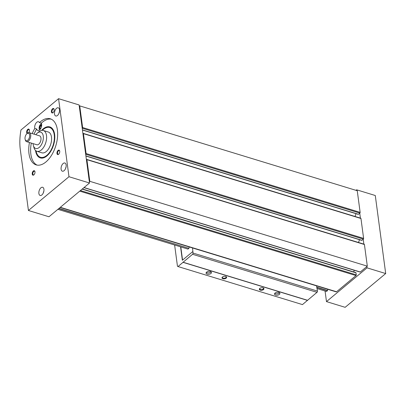 <?xml version="1.0" encoding="UTF-8"?>
<svg xmlns="http://www.w3.org/2000/svg" width="406" height="406" viewBox="0 0 406 406"><rect width="100%" height="100%" fill="white"/><g stroke="black" fill="none" stroke-linecap="round" stroke-linejoin="round"><path stroke-width="0.61" d="M60.124 207.471L336.193 291.873A0.934 0.513 -73 0 0 336.574 291.762L356.001 275.588A0.543 0.299 -73 0 0 356.26 274.867L355.991 272.847A0.543 0.299 -73 0 0 355.829 272.593L82.337 188.983M85.92 156.046L361.71 240.367A0.543 0.299 -73 0 0 361.934 240.301L363.355 239.119A0.543 0.299 -73 0 0 363.614 238.393L360.959 218.494A0.543 0.299 -73 0 0 360.797 218.24L83.281 133.396A0.543 0.299 -73 0 0 83.057 133.462L82.92 133.574M85.696 154.387L85.833 154.275A0.543 0.299 -73 0 0 86.097 153.549L83.438 133.65A0.543 0.299 -73 0 0 83.281 133.396M83.941 187.643L360.086 272.066A0.543 0.299 -73 0 0 360.305 272L367.318 266.163L364.426 244.508A0.543 0.299 -73 0 0 364.268 244.255L86.747 159.411A0.543 0.299 -73 0 0 86.529 159.477L86.392 159.588M367.318 266.163L89.802 181.32L86.909 159.665A0.543 0.299 -73 0 0 86.747 159.411M82.448 130.037L358.239 214.353A0.543 0.299 -73 0 0 358.462 214.287L359.883 213.104A0.543 0.299 -73 0 0 360.142 212.384L357.25 190.724L79.733 105.88L79.277 106.26M316.908 288.514L326.525 291.457L327.449 290.691L316.761 287.423M57.896 209.329L187.988 249.101L188.907 248.33L58.819 208.562M327.916 289.346A1.111 0.609 -73 0 0 327.52 290.488L316.731 287.189M355.032 216.479L356.042 213.678M358.503 242.494L359.513 239.692M353.682 271.939L354.276 270.289M89.34 181.7L89.802 181.32M82.225 128.372L82.362 128.26A0.543 0.299 -73 0 0 82.626 127.535L79.733 105.88M188.907 248.33L59.017 208.395M41.671 124.769A2.334 1.279 -73 0 0 40.904 125.078A2.334 1.279 -73 0 0 39.803 127.286A2.334 1.279 -73 0 0 40.321 129.189M40.798 128.423L39.915 128.154L40.356 125.977L41.26 125.5M34.043 134.153A24.106 13.2 -73 0 1 36.692 129.017L34.825 128.443A24.106 13.2 -73 0 0 32.181 133.584M31.318 143.074A24.106 13.2 -73 0 0 37.103 165.105M51.161 119.125A24.106 13.2 -73 0 0 41.31 123.191L39.443 122.622A4.278 2.34 -73 0 0 38.494 121.739A4.278 2.34 -73 0 0 36.768 122.257A4.278 2.34 -73 0 0 34.825 128.443M29.45 142.506A24.106 13.2 -73 0 0 36.149 164.882A24.106 13.2 -73 0 0 55.82 145.688A24.106 13.2 -73 0 0 50.248 118.775A24.106 13.2 -73 0 0 39.443 122.622M20.3 149.55A44.325 24.269 107 0 1 20.965 129.991L58.571 98.683L79.104 104.961L89.518 182.999L48.964 216.763L28.43 210.486L20.3 149.55M58.571 98.683L68.979 176.722L89.518 182.999M68.979 176.722L28.43 210.486M53.054 112.67A2.334 1.279 107 0 1 51.435 111.965A2.334 1.279 107 0 1 52.389 108.899A2.334 1.279 107 0 1 54.11 109.275A2.334 1.279 107 0 1 53.074 112.65A2.334 1.279 107 0 1 53.054 112.67M33.865 174.89A2.334 1.279 107 0 1 32.247 174.189A2.334 1.279 107 0 1 33.196 171.124A2.334 1.279 107 0 1 34.916 171.499A2.334 1.279 107 0 1 33.886 174.874A2.334 1.279 107 0 1 33.865 174.89M27.197 133.472A2.334 1.279 107 0 1 27.222 130.047A2.334 1.279 107 0 1 29.364 129.879A2.334 1.279 107 0 1 28.841 132.645M58.606 154.29A2.334 1.279 107 0 1 56.987 153.59A2.334 1.279 107 0 1 57.941 150.524A2.334 1.279 107 0 1 59.662 150.9A2.334 1.279 107 0 1 58.631 154.27A2.334 1.279 107 0 1 58.606 154.29M56.546 108.316A4.278 2.34 -73 0 0 54.49 112.645A4.278 2.34 -73 0 0 55.774 115.984A4.278 2.34 -73 0 0 59.261 112.579A4.278 2.34 -73 0 0 58.271 107.803A4.278 2.34 -73 0 0 56.546 108.316M40.93 187.795A4.278 2.34 -73 0 0 38.874 192.124A4.278 2.34 -73 0 0 40.158 195.464A4.278 2.34 -73 0 0 43.645 192.058A4.278 2.34 -73 0 0 42.66 187.283A4.278 2.34 -73 0 0 40.93 187.795M63.148 163.516A4.278 2.34 -73 0 0 61.093 167.845A4.278 2.34 -73 0 0 62.372 171.185A4.278 2.34 -73 0 0 65.863 167.779A4.278 2.34 -73 0 0 64.874 163.004A4.278 2.34 -73 0 0 63.148 163.516M35.52 150.464A16.225 8.886 -73 0 0 43.884 157.746A16.225 8.886 -73 0 0 53.562 144.998A16.225 8.886 -73 0 0 52.668 129.017A16.225 8.886 -73 0 0 43.254 128.829A16.225 8.886 -73 0 0 41.661 130.377M36.038 150.88A15.55 8.516 -73 0 0 40.519 157.274L41.453 157.558A15.55 8.516 -73 0 0 44.381 157.548M52.968 129.458A15.55 8.516 -73 0 0 50.547 127.814L49.613 127.53A15.55 8.516 -73 0 0 43.33 129.392A15.55 8.516 -73 0 0 42.32 130.321M36.692 129.017A4.278 2.34 -73 0 0 37.859 130.493A4.278 2.34 -73 0 0 40.955 128.113A4.278 2.34 -73 0 0 41.31 123.191M66.076 166.912A3.421 1.873 -73 0 0 65.554 168.617M41.524 123.759A3.421 1.873 -73 0 0 40.783 124.17A3.421 1.873 -73 0 0 40.747 124.195A3.421 1.873 -73 0 0 39.235 129.144A3.421 1.873 -73 0 0 39.631 129.94M41.483 123.627A3.887 2.126 -73 0 0 41.102 123.891A3.887 2.126 -73 0 0 41.067 123.926L40.747 124.195M39.235 129.144L39.346 129.55A3.887 2.126 -73 0 0 39.524 130.032M43.858 191.19A3.421 1.873 -73 0 0 43.335 192.896M59.474 111.711A3.421 1.873 -73 0 0 58.951 113.416M41.539 126.337L40.356 125.977M58.779 154.133A1.913 1.045 107 0 1 58.124 154.27A1.913 1.045 107 0 1 57.682 152.138A1.913 1.045 107 0 1 59.24 150.616A1.913 1.045 107 0 1 59.707 151.098M27.608 133.127A1.913 1.045 107 0 1 27.456 130.905A1.913 1.045 107 0 1 28.948 129.595A1.913 1.045 107 0 1 29.41 130.077M34.033 174.732A1.913 1.045 107 0 1 33.383 174.874A1.913 1.045 107 0 1 32.937 172.738A1.913 1.045 107 0 1 34.5 171.215A1.913 1.045 107 0 1 34.962 171.697M53.227 112.508A1.913 1.045 107 0 1 52.572 112.65A1.913 1.045 107 0 1 52.13 110.518A1.913 1.045 107 0 1 53.688 108.996A1.913 1.045 107 0 1 54.15 109.478M26.897 133.726A3.887 2.126 -73 0 0 26.857 133.762A3.887 2.126 -73 0 0 25.142 139.385A3.887 2.126 -73 0 0 28.009 140.009A3.887 2.126 -73 0 0 29.597 134.899A3.887 2.126 -73 0 0 26.897 133.726M25.142 139.385L25.324 140.055A4.664 2.553 -73 0 0 26.588 141.633A4.664 2.553 -73 0 0 30.394 137.918A4.664 2.553 -73 0 0 29.318 132.706A4.664 2.553 -73 0 0 27.43 133.269A4.664 2.553 -73 0 0 27.385 133.305L26.857 133.762M26.588 141.633L36.855 144.769A4.664 2.553 -73 0 0 40.661 141.055A4.664 2.553 -73 0 0 39.585 135.848L29.318 132.706M33.104 143.622A8.551 4.684 -73 0 0 33.399 145.597A8.551 4.684 -73 0 0 39.707 146.972A8.551 4.684 -73 0 0 43.203 135.736A8.551 4.684 -73 0 0 37.266 133.153A8.551 4.684 -73 0 0 37.179 133.229A8.551 4.684 -73 0 0 35.829 134.701M33.399 145.597L33.952 147.611A10.886 5.963 -73 0 0 36.905 151.291A10.886 5.963 -73 0 0 45.787 142.623A10.886 5.963 -73 0 0 43.269 130.468A10.886 5.963 -73 0 0 38.874 131.772A10.886 5.963 -73 0 0 38.763 131.864L37.179 133.229M36.905 151.291L41.884 152.813A10.886 5.963 -73 0 0 50.765 144.145A10.886 5.963 -73 0 0 48.248 131.991L43.269 130.468M40.519 157.274A15.55 8.516 -73 0 0 53.206 144.891A15.55 8.516 -73 0 0 49.613 127.53M325.069 291.011L326.48 301.607L367.034 267.848L366.862 266.544M367.034 267.848L385.7 273.553L345.151 307.317L326.48 301.607M363.867 244.133L363.213 239.23M360.396 218.118L359.746 213.221M356.722 190.566L356.62 189.805L355.981 190.338M385.7 273.553L375.286 195.514L356.62 189.805M174.631 245.016L177.468 266.28L178.016 266.549L302.46 304.596L317.015 292.335A0.934 0.513 -73 0 0 317.462 291.097L316.553 285.87M178.016 266.549L192.566 254.288A0.934 0.513 -73 0 0 193.012 253.05L192.54 247.954M189.379 246.99A1.111 0.609 -73 0 0 188.978 248.132M180.579 246.833L182.365 260.251L192.814 251.553M210.942 273.487A2.72 1.462 -7.6 0 1 208.014 274.304A2.72 1.462 -7.6 0 1 206.065 273.177A2.72 1.462 -7.6 0 1 208.572 271.37A2.72 1.462 -7.6 0 1 211.46 272.462A2.72 1.462 -7.6 0 1 210.942 273.487M279.389 294.411A2.72 1.462 -7.6 0 1 276.461 295.228A2.72 1.462 -7.6 0 1 274.512 294.106A2.72 1.462 -7.6 0 1 277.019 292.295A2.72 1.462 -7.6 0 1 279.907 293.386A2.72 1.462 -7.6 0 1 279.389 294.411M263.519 289.559A2.334 1.254 -7.6 0 1 260.297 290.138A2.334 1.254 -7.6 0 1 259.764 288.438A2.334 1.254 -7.6 0 1 263.332 287.961A2.334 1.254 -7.6 0 1 263.519 289.559M226.188 278.146A2.334 1.254 -7.6 0 1 222.96 278.724A2.334 1.254 -7.6 0 1 222.432 277.024A2.334 1.254 -7.6 0 1 226 276.547A2.334 1.254 -7.6 0 1 226.188 278.146M307.499 300.399L183.055 262.352M307.484 300.267L183.035 262.22M225.802 276.466A1.913 1.025 -7.6 0 1 226.167 276.968A1.913 1.025 -7.6 0 1 225.802 277.689A1.913 1.025 -7.6 0 1 223.747 278.262A1.913 1.025 -7.6 0 1 222.376 277.476A1.913 1.025 -7.6 0 1 222.6 276.897M263.139 287.879A1.913 1.025 -7.6 0 1 263.504 288.382A1.913 1.025 -7.6 0 1 263.139 289.102A1.913 1.025 -7.6 0 1 261.078 289.681A1.913 1.025 -7.6 0 1 259.713 288.889A1.913 1.025 -7.6 0 1 259.931 288.311M279.495 292.746A2.72 1.462 -7.6 0 1 279.206 293.046A2.72 1.462 -7.6 0 1 274.74 293.381M211.054 271.817A2.72 1.462 -7.6 0 1 210.76 272.121A2.72 1.462 -7.6 0 1 206.294 272.451M180.792 246.899L182.553 260.094M356.001 275.588L79.754 191.13M336.574 291.762L60.327 207.304M360.959 218.494L83.438 133.65M363.614 238.393L86.097 153.549M364.426 244.508L86.909 159.665M360.305 272L84.057 187.547M360.142 212.384L82.626 127.535M361.934 240.301L85.899 155.909M363.355 239.119L85.833 154.275M358.462 214.287L82.428 129.895M359.883 213.104L82.362 128.26M355.991 272.847L82.154 189.13M356.26 274.867L80.454 190.546M317.462 291.097L193.012 253.05M317.015 292.335L192.566 254.288"/></g></svg>
